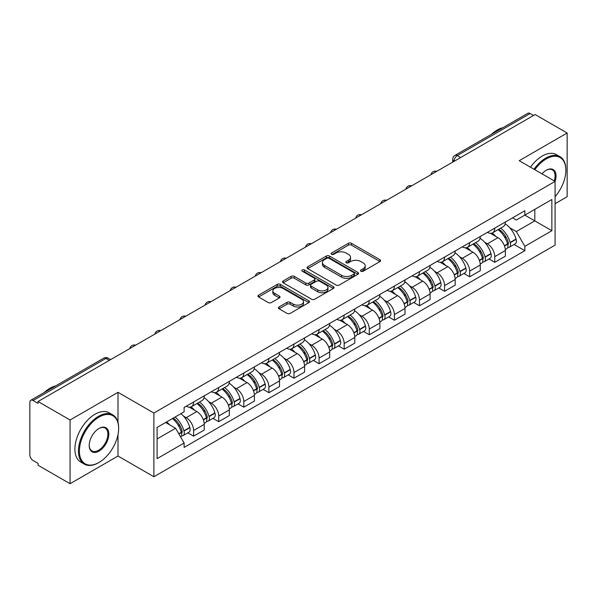 <?xml version="1.0" encoding="UTF-8"?>
<svg xmlns="http://www.w3.org/2000/svg" width="597" height="597" viewBox="0 0 597 597"><rect width="100%" height="100%" fill="white"/><g stroke="black" fill="none" stroke-linecap="round" stroke-linejoin="round"><path stroke-width="0.9" d="M360.961 271.239A1.56 0.903 0 0 0 363.17 271.239L379.953 261.553A2.231 1.291 0 0 0 380.602 260.643A2.231 1.291 0 0 0 379.953 259.732L351.529 243.322A2.231 1.291 0 0 0 348.372 243.322L331.589 253.009A1.56 0.903 0 0 0 331.134 253.643A1.56 0.903 0 0 0 331.589 254.285A1.56 0.903 0 0 0 333.805 254.285L335.977 253.031A7.149 4.127 0 0 1 346.081 253.031L348.447 254.397A7.149 4.127 0 0 1 350.543 257.314A7.149 4.127 0 0 1 348.447 260.232L346.275 261.486A1.56 0.903 0 0 0 345.82 262.128A1.56 0.903 0 0 0 346.275 262.762A1.56 0.903 0 0 0 348.491 262.762L350.655 261.508A7.149 4.127 0 0 1 360.767 261.508L363.133 262.874A7.149 4.127 0 0 1 365.23 265.792A7.149 4.127 0 0 1 363.133 268.71L360.961 269.963A1.56 0.903 0 0 0 360.506 270.605A1.56 0.903 0 0 0 360.961 271.239L360.961 269.963M279.053 306.955A2.231 1.291 0 0 0 278.396 307.865A2.231 1.291 0 0 0 279.053 308.776L287.023 313.38A2.231 1.291 0 0 0 290.179 313.38L308.813 302.627A2.231 1.291 0 0 0 309.47 301.709A2.231 1.291 0 0 0 308.813 300.798L280.389 284.388A2.231 1.291 0 0 0 277.232 284.388L258.598 295.149A2.231 1.291 0 0 0 257.949 296.06A2.231 1.291 0 0 0 258.598 296.97L268.232 302.53A2.231 1.291 0 0 0 271.389 302.53L279.366 297.925A2.231 1.291 0 0 0 280.023 297.015A2.231 1.291 0 0 0 279.366 296.105L274.59 293.351A5.97 3.448 0 0 1 272.836 290.911A5.97 3.448 0 0 1 276.53 287.724A5.97 3.448 0 0 1 283.038 288.47L301.746 299.276A5.97 3.448 0 0 1 303.5 301.709A5.97 3.448 0 0 1 299.813 304.895A5.97 3.448 0 0 1 293.299 304.149L290.179 302.351A2.231 1.291 0 0 0 287.023 302.351L279.053 306.955L279.053 308.776M153.877 413.034L118.005 392.326L70.065 420.004L38.051 401.52L535.136 114.534L567.15 133.012L519.211 160.69L555.083 181.398L153.877 413.034L153.877 476.749L555.083 245.113L555.083 181.398M336.133 285.03A2.231 1.291 0 0 0 339.29 285.03L357.924 274.269A2.231 1.291 0 0 0 358.573 273.359A2.231 1.291 0 0 0 357.924 272.448L329.499 256.038A2.231 1.291 0 0 0 326.343 256.038L307.709 266.799A2.231 1.291 0 0 0 307.052 267.71A2.231 1.291 0 0 0 307.709 268.62L336.133 285.03M302.888 271.575A1.56 0.903 0 0 1 304.47 271.799L304.47 269.941L333.372 286.627A2.231 1.291 0 0 1 334.022 287.538A2.231 1.291 0 0 1 333.372 288.448L314.738 299.209A2.231 1.291 0 0 1 311.574 299.209L283.157 282.799L283.157 280.971A2.231 1.291 0 0 0 282.5 281.881A2.231 1.291 0 0 0 283.157 282.799M283.157 280.971L291.127 276.366A2.231 1.291 0 0 1 294.291 276.366L305.813 283.023A2.231 1.291 0 0 0 308.97 283.023L314.261 279.971A2.231 1.291 0 0 0 314.917 279.06A2.231 1.291 0 0 0 314.261 278.15L302.261 271.217A1.56 0.903 0 0 1 301.806 270.583A1.56 0.903 0 0 1 302.769 269.747A1.56 0.903 0 0 1 304.47 269.941M70.065 420.004L70.065 483.719L38.051 465.235L38.051 463.376L33.066 460.496A4.552 2.627 -120 0 1 29.85 454.921L29.85 402.356A4.552 2.627 -120 0 1 30.79 400.274L103.669 358.2A4.552 2.627 60 0 1 105.938 358.424L33.066 400.497A4.552 2.627 -120 0 0 30.79 400.274M555.083 203.696L567.15 196.726L567.15 133.012M70.065 483.719L118.005 456.041L153.877 476.749M38.051 401.52L38.051 403.378L33.066 400.497M460.653 157.533L457.28 155.586A4.552 2.627 60 0 0 455.004 155.354L527.875 113.281A4.552 2.627 60 0 1 530.151 113.512L457.28 155.586A4.552 2.627 120 0 0 454.063 161.153L454.063 161.339M533.531 115.46L530.151 113.512M494.756 228.121A10.462 6.045 60 0 1 492.592 232.815L503.211 226.688A10.462 6.045 -120 0 0 505.375 221.987M484.682 242.27L487.361 243.815A10.462 6.045 60 0 1 494.756 256.635L505.375 250.501A10.462 6.045 -120 0 0 497.98 237.688L490.376 233.3M505.375 250.501L505.375 256.165L494.756 262.299L489.003 258.971M492.592 232.815A10.462 6.045 60 0 1 487.443 232.345M494.756 256.635L494.756 262.299M469.66 242.606A10.462 6.045 60 0 1 467.496 247.307L478.115 241.173A10.462 6.045 -120 0 0 480.279 236.479M463.906 273.463L469.667 276.784L480.279 270.657L480.279 264.993A10.462 6.045 -120 0 0 472.884 252.173L465.279 247.785M467.496 247.307A10.462 6.045 60 0 1 462.347 246.837M459.586 256.762L462.265 258.307A10.462 6.045 60 0 1 469.667 271.12L469.667 276.784M444.571 257.098A10.462 6.045 60 0 1 442.399 261.792L453.019 255.665A10.462 6.045 -120 0 0 455.183 250.964M438.81 287.948L444.571 291.276L455.183 285.15L455.183 279.478A10.462 6.045 -120 0 0 447.787 266.665L440.183 262.277M442.399 261.792A10.462 6.045 60 0 1 437.25 261.322M434.489 271.247L437.168 272.792A10.462 6.045 60 0 1 444.571 285.612L444.571 291.276M419.475 271.583A10.462 6.045 60 0 1 417.303 276.284L427.922 270.15A10.462 6.045 -120 0 0 430.086 265.456M413.714 302.44L419.475 305.761L430.094 299.634L430.094 293.97A10.462 6.045 -120 0 0 422.691 281.15L415.094 276.762M417.303 276.284A10.462 6.045 60 0 1 412.154 275.814M409.393 285.739L412.072 287.284A10.462 6.045 60 0 1 419.475 300.097L419.475 305.761M394.378 286.075A10.462 6.045 60 0 1 392.207 290.769L402.826 284.642A10.462 6.045 -120 0 0 404.997 279.941M388.617 316.932L394.378 320.253L404.997 314.126L404.997 308.455A10.462 6.045 -120 0 0 397.595 295.642L389.998 291.254M392.207 290.769A10.462 6.045 60 0 1 387.057 290.299M384.304 300.224L386.975 301.769A10.462 6.045 60 0 1 394.378 314.589L394.378 320.253M369.282 300.56A10.462 6.045 60 0 1 367.118 305.261L377.729 299.134A10.462 6.045 -120 0 0 379.901 294.433M363.521 331.417L369.282 334.745L379.901 328.611L379.901 322.947A10.462 6.045 -120 0 0 372.498 310.127L364.901 305.739M367.118 305.261A10.462 6.045 60 0 1 361.961 304.791M359.207 314.716L361.879 316.261A10.462 6.045 60 0 1 369.282 329.074L369.282 334.745M344.185 315.052A10.462 6.045 60 0 1 342.021 319.746L352.633 313.619A10.462 6.045 -120 0 0 354.805 308.925M338.432 345.909L344.185 349.23L354.805 343.103L354.805 337.432A10.462 6.045 -120 0 0 347.402 324.619L339.805 320.231M342.021 319.746A10.462 6.045 60 0 1 336.865 319.276M334.111 329.201L336.79 330.745A10.462 6.045 60 0 1 344.185 343.566L344.185 349.23M319.089 329.544A10.462 6.045 60 0 1 316.925 334.238L327.544 328.111A10.462 6.045 -120 0 0 329.708 323.41M313.335 360.394L319.089 363.722L329.708 357.588L329.708 351.924A10.462 6.045 -120 0 0 322.305 339.103L314.709 334.723M316.925 334.238A10.462 6.045 60 0 1 311.768 333.768M309.015 343.693L311.694 345.238A10.462 6.045 60 0 1 319.089 358.051L319.089 363.722M293.993 344.029A10.462 6.045 60 0 1 291.829 348.73L302.448 342.596A10.462 6.045 -120 0 0 304.612 337.902M288.239 374.886L293.993 378.207L304.612 372.08L304.612 366.416A10.462 6.045 -120 0 0 297.216 353.596L289.612 349.208M291.829 348.73A10.462 6.045 60 0 1 286.679 348.252M283.918 358.178L286.597 359.722A10.462 6.045 60 0 1 293.993 372.543L293.993 378.207M268.896 358.521A10.462 6.045 60 0 1 266.732 363.215L277.351 357.088A10.462 6.045 -120 0 0 279.515 352.387M263.143 389.371L268.904 392.699L279.515 386.565L279.515 380.901A10.462 6.045 -120 0 0 272.12 368.088L264.516 363.7M266.732 363.215A10.462 6.045 60 0 1 261.583 362.745M258.822 372.67L261.501 374.215A10.462 6.045 60 0 1 268.904 387.028L268.904 392.699M243.807 373.006A10.462 6.045 60 0 1 241.636 377.707L252.255 371.573A10.462 6.045 -120 0 0 254.419 366.879M238.046 403.863L243.807 407.184L254.419 401.057L254.419 395.393A10.462 6.045 -120 0 0 247.024 382.573L239.419 378.185M241.636 377.707A10.462 6.045 60 0 1 236.487 377.229M233.725 387.154L236.405 388.699A10.462 6.045 60 0 1 243.807 401.52L243.807 407.184M218.711 387.498A10.462 6.045 60 0 1 216.539 392.192L227.158 386.065A10.462 6.045 -120 0 0 229.323 381.364M212.95 418.348L218.711 421.676L229.33 415.542L229.33 409.878A10.462 6.045 -120 0 0 221.927 397.065L214.33 392.677M216.539 392.192A10.462 6.045 60 0 1 211.39 391.722M208.629 401.647L211.308 403.191A10.462 6.045 60 0 1 218.711 416.012L218.711 421.676M193.615 401.982A10.462 6.045 60 0 1 191.443 406.684L202.062 400.55A10.462 6.045 -120 0 0 204.234 395.856M187.854 432.84L193.615 436.161L204.234 430.034L204.234 424.37A10.462 6.045 -120 0 0 196.831 411.549L189.234 407.161M191.443 406.684A10.462 6.045 60 0 1 186.294 406.206M183.54 416.131L186.212 417.684A10.462 6.045 60 0 1 193.615 430.497L193.615 436.161M512.532 217.853L516.315 220.039L551.867 199.51L534.815 209.36L534.815 220.875L516.315 231.554L509.778 227.778M157.093 438.952L175.6 428.265L184.122 443.034L157.093 458.638L157.093 427.43L184.122 411.826L184.122 407.46L524.845 210.748L524.845 215.114L551.867 230.718L524.845 246.322L516.315 231.554M551.867 199.51L551.867 230.718M184.122 443.034L184.122 447.399L524.845 250.688L524.845 246.322M118.005 392.326L118.005 422.445M118.005 434.579L118.005 456.041M175.6 428.265L165.623 422.512M514.099 244.486L524.845 250.688M361.588 271.463L363.133 270.568A7.149 4.127 0 0 0 365.23 267.65L365.23 265.792M350.543 257.314L350.543 259.173A7.149 4.127 0 0 1 348.447 262.09L346.902 262.986M379.923 261.568L351.529 245.18A2.231 1.291 0 0 0 348.372 245.18L332.216 254.501M357.894 274.292L329.499 257.897A2.231 1.291 0 0 0 326.343 257.897L307.739 268.635M353.976 274.001A1.56 0.903 0 0 0 354.431 273.359A1.56 0.903 0 0 0 353.976 272.725L329.029 258.314A1.56 0.903 0 0 0 326.813 258.314L324.529 259.643A7.149 4.127 0 0 0 322.432 262.561A7.149 4.127 0 0 0 324.529 265.471L341.581 275.321A7.149 4.127 0 0 0 351.685 275.321L353.976 274.001L353.976 275.859A1.56 0.903 0 0 0 354.431 275.217L354.431 273.359M322.432 262.561L322.432 264.411A7.149 4.127 0 0 0 324.529 267.329L324.529 265.471M353.976 275.859L351.685 277.18A7.149 4.127 0 0 1 341.581 277.18L324.529 267.329M283.187 282.814L291.127 278.224L291.127 276.366M314.917 279.06L314.917 280.918A2.231 1.291 0 0 1 314.261 281.829L308.97 284.881A2.231 1.291 0 0 1 305.813 284.881L294.291 278.224A2.231 1.291 0 0 0 291.127 278.224M304.47 271.799L333.342 288.463M317.776 289.933A5.97 3.448 0 0 0 324.283 290.679A5.97 3.448 0 0 0 327.969 287.493A5.97 3.448 0 0 0 326.223 285.053L319.634 281.247A2.231 1.291 0 0 0 316.47 281.247L311.186 284.299A2.231 1.291 0 0 0 310.53 285.209A2.231 1.291 0 0 0 311.186 286.12L317.776 289.933L317.776 291.784A5.97 3.448 0 0 0 324.283 292.537A5.97 3.448 0 0 0 327.969 289.351L327.969 287.493M310.53 285.209L310.53 287.067A2.231 1.291 0 0 0 311.186 287.978L311.186 286.12M317.776 291.784L311.186 287.978M303.5 301.709L303.5 303.567A5.97 3.448 0 0 1 299.813 306.754A5.97 3.448 0 0 1 293.299 306.007L290.179 304.209A2.231 1.291 0 0 0 287.023 304.209L279.083 308.798M272.836 290.911L272.836 292.769A5.97 3.448 0 0 0 274.59 295.209L274.59 293.351M279.336 297.948L274.59 295.209M308.813 300.798L308.813 302.627L280.389 286.247A2.231 1.291 0 0 0 277.232 286.247L258.628 296.993M498.711 229.285A14.335 8.276 60 0 1 498.779 229.33A14.335 8.276 60 0 1 508.211 242.188L508.293 242.486A2.784 1.612 60 0 1 507.853 244.673A2.784 1.612 60 0 1 507.793 244.71M498.085 229.651A17.291 9.985 60 0 1 507.584 243.912L507.666 244.21A5.746 3.313 60 0 1 506.763 248.718L505.331 249.546M507.741 247.449A5.746 3.313 -120 0 0 509.338 247.233A5.746 3.313 -120 0 0 510.241 242.725L510.159 242.427A17.291 9.985 -120 0 0 500.659 228.158M505.159 223.83A17.291 9.985 60 0 1 516.032 239.039L516.114 239.337A5.746 3.313 60 0 1 515.204 243.845L509.338 247.233M492.182 233.017A17.291 9.985 60 0 1 495.794 236.427M504.204 236.449L506.405 237.725M473.615 243.777A14.335 8.276 60 0 1 473.682 243.815A14.335 8.276 60 0 1 483.115 256.68L483.204 256.971A2.784 1.612 60 0 1 482.764 259.165A2.784 1.612 60 0 1 482.697 259.195M472.988 244.136A17.291 9.985 60 0 1 482.488 258.404L482.57 258.702A5.746 3.313 60 0 1 481.667 263.21L480.234 264.031M482.645 261.941A5.746 3.313 -120 0 0 484.242 261.725A5.746 3.313 -120 0 0 485.145 257.21L485.062 256.919A17.291 9.985 -120 0 0 475.563 242.651M480.063 238.315A17.291 9.985 60 0 1 490.935 253.524L491.018 253.822A5.746 3.313 60 0 1 490.115 258.337L484.242 261.725M467.093 247.509A17.291 9.985 60 0 1 470.697 250.912M479.107 250.941L481.309 252.21M448.519 258.262A14.335 8.276 60 0 1 448.593 258.307A14.335 8.276 60 0 1 458.018 271.165L458.108 271.463A2.784 1.612 60 0 1 457.668 273.65A2.784 1.612 60 0 1 457.601 273.687M447.892 258.628A17.291 9.985 60 0 1 457.392 272.889L457.481 273.187A5.746 3.313 60 0 1 456.571 277.702L455.138 278.523M457.556 276.426A5.746 3.313 -120 0 0 459.145 276.21A5.746 3.313 -120 0 0 460.048 271.702L459.966 271.404A17.291 9.985 -120 0 0 450.466 257.135M454.966 252.807A17.291 9.985 60 0 1 465.839 268.016L465.921 268.314A5.746 3.313 60 0 1 465.018 272.822L459.145 276.21M441.996 261.993A17.291 9.985 60 0 1 445.608 265.404M454.011 265.426L456.212 266.702M423.422 272.754A14.335 8.276 60 0 1 423.497 272.792A14.335 8.276 60 0 1 432.922 285.657L433.012 285.948A2.784 1.612 60 0 1 432.571 288.142A2.784 1.612 60 0 1 432.504 288.172M422.795 273.113A17.291 9.985 60 0 1 432.295 287.381L432.385 287.679A5.746 3.313 60 0 1 431.474 292.187L430.049 293.015M432.459 290.918A5.746 3.313 -120 0 0 434.049 290.702A5.746 3.313 -120 0 0 434.959 286.194L434.87 285.896A17.291 9.985 -120 0 0 425.37 271.628M429.87 267.292A17.291 9.985 60 0 1 440.743 282.5L440.825 282.799A5.746 3.313 60 0 1 439.922 287.314L434.049 290.702M416.9 276.486A17.291 9.985 60 0 1 420.512 279.896M428.915 279.918L431.124 281.187M398.326 287.239A14.335 8.276 60 0 1 398.4 287.284A14.335 8.276 60 0 1 407.833 300.142L407.915 300.44A2.784 1.612 60 0 1 407.475 302.627A2.784 1.612 60 0 1 407.408 302.664M397.699 287.605A17.291 9.985 60 0 1 407.199 301.866L407.288 302.164A5.746 3.313 60 0 1 406.378 306.679L404.953 307.5M407.363 305.403A5.746 3.313 -120 0 0 408.952 305.186A5.746 3.313 -120 0 0 409.863 300.679L409.773 300.381A17.291 9.985 -120 0 0 400.274 286.12M404.781 281.784A17.291 9.985 60 0 1 415.646 296.993L415.728 297.291A5.746 3.313 60 0 1 414.825 301.798L408.952 305.186M391.804 290.97A17.291 9.985 60 0 1 395.415 294.381M403.818 294.403L406.027 295.679M373.229 301.731A14.335 8.276 60 0 1 373.304 301.769A14.335 8.276 60 0 1 382.737 314.634L382.819 314.932A2.784 1.612 60 0 1 382.378 317.119A2.784 1.612 60 0 1 382.319 317.149M372.603 302.089A17.291 9.985 60 0 1 382.11 316.358L382.192 316.656A5.746 3.313 60 0 1 381.282 321.164L379.856 321.992M382.267 319.895A5.746 3.313 -120 0 0 383.856 319.679A5.746 3.313 -120 0 0 384.767 315.171L384.677 314.873A17.291 9.985 -120 0 0 375.177 300.604M379.685 296.269A17.291 9.985 60 0 1 390.55 311.485L390.639 311.776A5.746 3.313 60 0 1 389.729 316.291L383.856 319.679M366.707 305.463A17.291 9.985 60 0 1 370.319 308.873M378.722 308.895L380.931 310.164M555.083 196.712A27.753 16.022 120 0 0 565.866 170.257A27.753 16.022 120 0 0 546.24 158.929A27.753 16.022 120 0 0 534.845 169.712M534.016 169.235A28.44 16.418 -60 0 1 545.755 158.093A28.44 16.418 -60 0 1 559.971 156.683A28.44 16.418 -60 0 1 565.866 169.697A28.44 16.418 -60 0 1 565.859 169.981M541.979 173.839A13.88 8.015 -60 0 1 546.24 170.257L546.24 170.257A13.88 8.015 -60 0 1 555.076 181.398M554.232 180.913A13.194 7.619 120 0 0 552.352 169.884A13.194 7.619 120 0 0 545.994 170.399M491.428 134.332A28.44 16.418 -60 0 1 497.174 130.042A28.44 16.418 -60 0 1 502.92 127.691M530.472 167.197A28.44 16.418 -60 0 1 542.218 156.048A28.44 16.418 -60 0 1 556.434 154.638L559.971 156.683M98.542 462.727L99.02 462.444A27.753 16.022 120 0 0 118.646 428.452A27.753 16.022 120 0 0 99.02 417.124A27.753 16.022 120 0 0 79.401 451.116A27.753 16.022 120 0 0 99.02 462.444L98.542 462.727A28.44 16.418 -60 0 1 84.319 464.138A28.44 16.418 -60 0 1 79.961 441.347A28.44 16.418 -60 0 1 98.542 416.288A28.44 16.418 -60 0 1 112.758 414.878A28.44 16.418 -60 0 1 118.646 427.9A28.44 16.418 -60 0 1 118.646 428.176M99.02 428.452L99.02 428.452A13.88 8.015 -60 0 1 108.833 434.116A13.88 8.015 -60 0 1 99.02 451.116A13.88 8.015 -60 0 1 89.207 445.452A13.88 8.015 -60 0 1 99.02 428.452L99.02 428.452M89.214 445.168A13.194 7.619 120 0 0 91.945 450.936A13.194 7.619 120 0 0 98.542 450.28A13.194 7.619 120 0 0 107.161 438.653A13.194 7.619 120 0 0 105.139 428.079A13.194 7.619 120 0 0 98.781 428.601M44.208 392.527A28.44 16.418 -60 0 1 49.961 388.237A28.44 16.418 -60 0 1 55.708 385.886M84.319 464.138L80.782 462.093A28.44 16.418 -60 0 1 76.423 439.302A28.44 16.418 -60 0 1 95.005 414.243A28.44 16.418 -60 0 1 109.221 412.833L112.758 414.878M348.133 316.216A14.335 8.276 60 0 1 348.208 316.261A14.335 8.276 60 0 1 357.64 329.119L357.722 329.417A2.784 1.612 60 0 1 357.282 331.604A2.784 1.612 60 0 1 357.222 331.641M347.506 316.582A17.291 9.985 60 0 1 357.013 330.842L357.096 331.141A5.746 3.313 60 0 1 356.185 335.656L354.76 336.477M357.17 334.38A5.746 3.313 -120 0 0 358.76 334.171A5.746 3.313 -120 0 0 359.67 329.656L359.588 329.357A17.291 9.985 -120 0 0 350.081 315.097M354.588 310.761A17.291 9.985 60 0 1 365.454 325.969L365.543 326.268A5.746 3.313 60 0 1 364.633 330.775L358.76 334.171M341.611 319.947A17.291 9.985 60 0 1 345.223 323.358M353.625 323.38L355.834 324.656M323.044 330.708A14.335 8.276 60 0 1 323.111 330.745A14.335 8.276 60 0 1 332.544 343.611L332.626 343.909A2.784 1.612 60 0 1 332.186 346.096A2.784 1.612 60 0 1 332.126 346.126M322.417 331.066A17.291 9.985 60 0 1 331.917 345.335L331.999 345.633A5.746 3.313 60 0 1 331.096 350.14L329.663 350.969M332.074 348.872A5.746 3.313 -120 0 0 333.663 348.655A5.746 3.313 -120 0 0 334.574 344.148L334.492 343.85A17.291 9.985 -120 0 0 324.984 329.581M329.492 325.246A17.291 9.985 60 0 1 340.365 340.462L340.447 340.753A5.746 3.313 60 0 1 339.536 345.267L333.663 348.655M316.514 334.439A17.291 9.985 60 0 1 320.126 337.85M328.537 337.872L330.738 339.141M297.948 345.193A14.335 8.276 60 0 1 298.015 345.238A14.335 8.276 60 0 1 307.448 358.096L307.53 358.394A2.784 1.612 60 0 1 307.089 360.581A2.784 1.612 60 0 1 307.03 360.618M297.321 345.559A17.291 9.985 60 0 1 306.821 359.827L306.903 360.118A5.746 3.313 60 0 1 306 364.633L304.567 365.454M306.977 363.364A5.746 3.313 -120 0 0 308.574 363.148A5.746 3.313 -120 0 0 309.477 358.633L309.395 358.334A17.291 9.985 -120 0 0 299.895 344.073M304.395 339.738A17.291 9.985 60 0 1 315.268 354.946L315.35 355.245A5.746 3.313 60 0 1 314.44 359.752L308.574 363.148M291.418 348.932A17.291 9.985 60 0 1 295.03 352.334M303.44 352.357L305.642 353.633M272.851 359.685A14.335 8.276 60 0 1 272.919 359.722A14.335 8.276 60 0 1 282.351 372.588L282.441 372.886A2.784 1.612 60 0 1 282 375.073A2.784 1.612 60 0 1 281.933 375.103M272.225 360.043A17.291 9.985 60 0 1 281.724 374.312L281.806 374.61A5.746 3.313 60 0 1 280.903 379.117L279.471 379.946M281.881 377.849A5.746 3.313 -120 0 0 283.478 377.632A5.746 3.313 -120 0 0 284.381 373.125L284.299 372.827A17.291 9.985 -120 0 0 274.799 358.558M279.299 354.222A17.291 9.985 60 0 1 290.172 369.439L290.254 369.73A5.746 3.313 60 0 1 289.351 374.244L283.478 377.632M266.329 363.416A17.291 9.985 60 0 1 269.934 366.827M278.344 366.849L280.545 368.125M247.755 374.17A14.335 8.276 60 0 1 247.83 374.215A14.335 8.276 60 0 1 257.255 387.072L257.344 387.371A2.784 1.612 60 0 1 256.904 389.557A2.784 1.612 60 0 1 256.837 389.595M247.128 374.535A17.291 9.985 60 0 1 256.628 388.804L256.717 389.095A5.746 3.313 60 0 1 255.807 393.61L254.374 394.43M256.792 392.341A5.746 3.313 -120 0 0 258.382 392.125A5.746 3.313 -120 0 0 259.285 387.61L259.202 387.311A17.291 9.985 -120 0 0 249.703 373.05M254.203 368.715A17.291 9.985 60 0 1 265.075 383.923L265.158 384.222A5.746 3.313 60 0 1 264.255 388.729L258.382 392.125M241.233 377.908A17.291 9.985 60 0 1 244.845 381.311M253.247 381.341L255.449 382.61M222.659 388.662A14.335 8.276 60 0 1 222.733 388.699A14.335 8.276 60 0 1 232.158 401.565L232.248 401.863A2.784 1.612 60 0 1 231.808 404.05A2.784 1.612 60 0 1 231.74 404.079M222.032 389.02A17.291 9.985 60 0 1 231.532 403.288L231.621 403.587A5.746 3.313 60 0 1 230.711 408.094L229.285 408.923M231.696 406.826A5.746 3.313 -120 0 0 233.285 406.609A5.746 3.313 -120 0 0 234.196 402.102L234.106 401.803A17.291 9.985 -120 0 0 224.606 387.535M229.106 383.199A17.291 9.985 60 0 1 239.979 398.415L240.061 398.714A5.746 3.313 60 0 1 239.158 403.221L233.285 406.609M216.136 392.393A17.291 9.985 60 0 1 219.748 395.804M228.151 395.826L230.36 397.102M197.562 403.147A14.335 8.276 60 0 1 197.637 403.191A14.335 8.276 60 0 1 207.069 416.057L207.152 416.348A2.784 1.612 60 0 1 206.711 418.542A2.784 1.612 60 0 1 206.644 418.572M196.935 403.512A17.291 9.985 60 0 1 206.435 417.781L206.525 418.072A5.746 3.313 60 0 1 205.614 422.586L204.189 423.407M206.599 421.318A5.746 3.313 -120 0 0 208.189 421.101A5.746 3.313 -120 0 0 209.099 416.587L209.01 416.296A17.291 9.985 -120 0 0 199.51 402.027M204.017 397.692A17.291 9.985 60 0 1 214.883 412.9L214.965 413.199A5.746 3.313 60 0 1 214.062 417.706L208.189 421.101M191.04 406.885A17.291 9.985 60 0 1 194.652 410.288M203.055 410.318L205.264 411.587M173.242 418.109A14.335 8.276 60 0 1 181.973 430.541L182.055 430.84A2.784 1.612 60 0 1 181.615 433.026A2.784 1.612 60 0 1 181.555 433.064M172.511 418.534A17.291 9.985 60 0 1 181.346 432.265L181.428 432.564A5.746 3.313 60 0 1 180.637 437.004M181.503 435.803A5.746 3.313 -120 0 0 183.092 435.586A5.746 3.313 -120 0 0 184.003 431.079L183.913 430.78A17.291 9.985 -120 0 0 175.085 417.049M180.958 413.654A17.291 9.985 60 0 1 189.786 427.392L189.876 427.691A5.746 3.313 60 0 1 188.965 432.198L183.092 435.586M166.638 421.922A17.291 9.985 60 0 1 169.555 424.78M177.958 424.803L180.167 426.079M454.22 161.25L454.063 161.153A4.552 2.627 0 0 1 452.727 159.295L452.727 162.108M218.711 416.012L229.33 409.878M243.807 401.52L254.419 395.393M268.904 387.028L279.515 380.901M293.993 372.543L304.612 366.416M319.089 358.051L329.708 351.924M344.185 343.566L354.805 337.432M369.282 329.074L379.901 322.947M394.378 314.589L404.997 308.455M419.475 300.097L430.094 293.97M444.571 285.612L455.183 279.478M469.667 271.12L480.279 264.993M193.615 430.497L204.234 424.37M186.212 417.684L196.831 411.549M211.308 403.191L221.927 397.065M236.405 388.699L247.024 382.573M261.501 374.215L272.12 368.088M286.597 359.722L297.216 353.596M311.694 345.238L322.305 339.103M336.79 330.745L347.402 324.619M361.879 316.261L372.498 310.127M386.975 301.769L397.595 295.642M412.072 287.284L422.691 281.15M437.168 272.792L447.787 266.665M462.265 258.307L472.884 252.173M487.361 243.815L497.98 237.688M436.407 171.533A4.552 2.627 120 0 0 434.392 172.697M411.311 186.025A4.552 2.627 120 0 0 409.296 187.182M386.214 200.51A4.552 2.627 120 0 0 384.207 201.674M361.118 215.002A4.552 2.627 120 0 0 359.11 216.159M336.021 229.487A4.552 2.627 120 0 0 334.014 230.651M310.925 243.979A4.552 2.627 120 0 0 308.918 245.136M285.829 258.464A4.552 2.627 120 0 0 283.821 259.628M260.732 272.956A4.552 2.627 120 0 0 258.725 274.113M235.643 287.448A4.552 2.627 120 0 0 233.628 288.605M210.547 301.933A4.552 2.627 120 0 0 208.532 303.089M185.451 316.425A4.552 2.627 120 0 0 183.443 317.582M160.354 330.91A4.552 2.627 120 0 0 158.347 332.074M135.258 345.402A4.552 2.627 120 0 0 133.25 346.558M109.318 360.372L105.938 358.424A4.552 2.627 120 0 1 108.214 358.2A4.552 4.552 0 0 0 103.669 358.2M363.133 270.568L363.133 268.71M346.275 262.762L346.275 261.486M348.447 262.09L348.447 260.232M331.589 254.285L331.589 253.009M348.372 245.18L348.372 243.322M351.529 245.18L351.529 243.322M379.953 261.553L379.953 259.732M307.709 268.62L307.709 266.799M326.343 257.897L326.343 256.038M329.499 257.897L329.499 256.038M357.924 274.269L357.924 272.448M341.581 277.18L341.581 275.321M351.685 277.18L351.685 275.321M294.291 278.224L294.291 276.366M305.813 284.881L305.813 283.023M308.97 284.881L308.97 283.023M314.261 281.829L314.261 279.971M333.372 288.448L333.372 286.627M287.023 304.209L287.023 302.351M290.179 304.209L290.179 302.351M293.299 306.007L293.299 304.149M279.366 297.925L279.366 296.105M258.598 296.97L258.598 295.149M277.232 286.247L277.232 284.388M280.389 286.247L280.389 284.388M504.525 246.024L507.666 244.21M510.241 242.725L516.114 239.337M510.159 242.427L516.032 239.039M507.577 243.889L508.435 243.397M504.42 245.74L507.584 243.912M479.428 260.516L482.57 258.702M485.145 257.21L491.018 253.822M485.062 256.919L490.935 253.524M479.324 260.232L483.339 257.889M454.332 275.001L457.481 273.187M460.048 271.702L465.921 268.314M459.966 271.404L465.839 268.016M457.384 272.866L458.242 272.374M454.227 274.717L457.392 272.889M429.236 289.493L432.385 287.679M434.959 286.194L440.825 282.799M434.87 285.896L440.743 282.5M432.288 287.358L433.146 286.866M429.131 289.209L432.295 287.381M404.139 303.985L407.288 302.164M409.863 300.679L415.728 297.291M409.773 300.381L415.646 296.993M404.035 303.694L408.049 301.351M379.043 318.47L382.192 316.656M384.767 315.171L390.639 311.776M384.677 314.873L390.55 311.485M382.102 316.335L382.953 315.843M378.938 318.186L382.11 316.358M353.954 332.962L357.096 331.141M359.67 329.656L365.543 326.268M359.588 329.357L365.454 325.969M357.006 330.828L357.857 330.328M353.842 332.671L357.013 330.842M328.857 347.447L331.999 345.633M334.574 344.148L340.447 340.753M334.492 343.85L340.365 340.462M331.91 345.312L332.768 344.82M328.746 347.163L331.917 345.335M303.761 361.939L306.903 360.118M309.477 358.633L315.35 355.245M309.395 358.334L315.268 354.946M306.813 359.804L307.671 359.304M303.657 361.648L306.821 359.827M278.665 376.423L281.806 374.61M284.381 373.125L290.254 369.73M284.299 372.827L290.172 369.439M281.717 374.289L282.575 373.797M278.56 376.14L281.724 374.312M253.568 390.916L256.717 389.095M259.285 387.61L265.158 384.222M259.202 387.311L265.075 383.923M253.464 390.632L257.479 388.289M228.472 405.4L231.621 403.587M234.196 402.102L240.061 398.714M234.106 401.803L239.979 398.415M228.367 405.117L232.382 402.774M203.376 419.892L206.525 418.072M209.099 416.587L214.965 413.199M209.01 416.296L214.883 412.9M206.435 417.758L207.286 417.266M203.271 419.609L206.435 417.781M178.913 434.012L181.428 432.564M184.003 431.079L189.876 427.691M183.913 430.78L189.786 427.392M181.339 432.243L182.189 431.75M178.764 433.758L181.346 432.265M436.788 171.309A4.552 4.552 0 0 0 430.952 174.682M411.691 185.801A4.552 4.552 0 0 0 405.856 189.174M386.602 200.286A4.552 4.552 0 0 0 380.759 203.659M361.506 214.778A4.552 4.552 0 0 0 355.663 218.151M336.409 229.263A4.552 4.552 0 0 0 330.566 232.636M311.313 243.755A4.552 4.552 0 0 0 305.477 247.128M286.217 258.247A4.552 4.552 0 0 0 280.381 261.613M261.12 272.732A4.552 4.552 0 0 0 255.285 276.105M236.024 287.224A4.552 4.552 0 0 0 230.188 290.59M210.928 301.709A4.552 4.552 0 0 0 205.092 305.082M185.839 316.201A4.552 4.552 0 0 0 179.995 319.567M160.742 330.686A4.552 4.552 0 0 0 154.899 334.059M135.646 345.178A4.552 4.552 0 0 0 129.803 348.544M110.654 359.603L108.214 358.2M455.004 155.354A4.552 4.552 0 0 0 452.727 159.295M565.866 170.257L565.866 169.697M118.646 428.452L118.646 427.9"/></g></svg>
